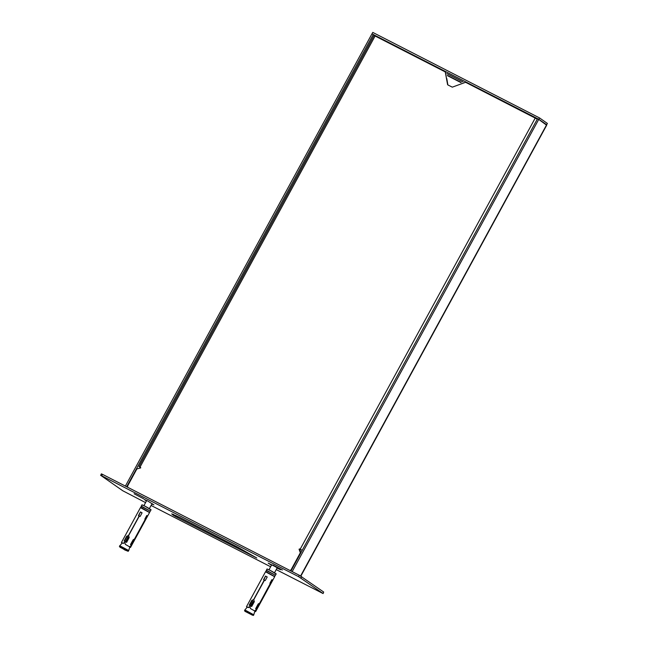 <?xml version="1.0" encoding="UTF-8"?>
<svg xmlns="http://www.w3.org/2000/svg" width="648" height="648" viewBox="0 0 648 648"><rect width="100%" height="100%" fill="white"/><g stroke="black" fill="none" stroke-linecap="round" stroke-linejoin="round"><path stroke-width="0.97" d="M275.489 575.189L276.194 573.909L271.771 571.18L267.081 568.944L266.385 570.224L275.368 575.294L266.385 570.224M264.263 580.106L265.218 580.6L267.203 576.963L265.534 576.104L263.55 579.741L264.263 580.106L253.603 599.659L251.821 600.396L249.188 605.216L250.274 605.759L249.78 606.666L248.127 607.346L246.499 606.69L248.435 607.557L249.982 606.909M264.433 580.187L253.765 599.748L254.324 601.676L251.691 606.504L250.444 605.84L249.942 606.755L250.452 608.537L254.551 610.87L250.452 608.537M254.551 610.87L255.83 610.108L256.325 609.201L255.62 608.739L258.252 603.912L259.654 603.102L270.313 583.54L269.9 583.273L271.885 579.628L272.614 580.146L255.903 610.157L255.612 611.655L254.777 611.372M271.836 579.717L272.614 580.146M271.933 579.798L270.005 583.338M258.908 603.58L256.082 609.031M258.649 604.325L259.354 604.689M251.821 600.396L253.805 599.894M265.534 576.104L263.874 579.903M265.834 576.315L267.179 577.004M254.81 611.267L255.571 611.582M252.137 600.607L249.529 605.386M255.085 610.586L254.875 611.226M251.068 606.018L250.727 605.475L252.404 602.397L253.052 602.365L251.392 605.815L253.052 602.365M247.795 612.546L251.375 614.644L247.795 612.546M150.393 511.045L151.089 509.765L146.667 507.044L141.985 504.8L141.28 506.08L150.271 511.151L141.28 506.08M139.158 515.962L140.114 516.456L142.098 512.819L140.43 511.961L138.445 515.606L139.158 515.962L128.498 535.515L126.725 536.252L124.092 541.072L125.177 541.615L124.675 542.522L123.031 543.202L121.403 542.546L122.172 542.935M139.328 516.043L128.668 535.604L129.227 537.532L126.595 542.36L125.339 541.704L124.845 542.611L125.356 544.393L129.446 546.726L125.356 544.393M129.446 546.726L130.807 546.013L130.507 547.511L129.673 547.236M146.74 515.573L147.517 516.002L146.78 515.492L144.796 519.129L145.217 519.404L134.549 538.958L133.148 539.776L130.523 544.595L131.228 545.057L130.726 545.964M147.517 516.002L130.807 546.013M146.837 515.654L144.901 519.194M126.959 536.609L129.138 537.694L126.976 536.576M133.804 539.436L130.977 544.887M133.545 540.181L134.249 540.545M126.725 536.252L128.709 535.758M123.031 543.202L124.886 542.765M140.43 511.961L138.777 515.768M140.729 512.171L142.074 512.86M129.705 547.123L130.475 547.447M123.339 543.413L122.14 542.975M127.032 536.471L124.432 541.242M129.989 546.442L129.77 547.082M125.963 541.874L125.566 541.493L127.308 538.253L127.972 538.601L125.963 541.874L127.956 538.221M122.699 548.402L126.271 550.508L122.699 548.402M447.476 75.678L460.971 82.604M127.47 487.166L127.713 485.757L136.89 468.933L140.632 467.945L140.559 467.338M290.118 570.556L291.179 569.576L300.356 552.744L299.093 549.188L299.757 548.945L302.219 550.306M537.281 119.175L465.596 82.328L452.296 87.148L448.124 85.01L447.63 84.71L445.241 71.936L374.018 35.454L138.956 466.584L140.462 467.273M139.968 467.103L140.624 467.427M446.432 78.319L445.419 72.066M446.804 78.578L447.817 84.831M299.757 548.945L302.162 550.403M300.121 549.204L299.457 549.958M290.555 570.783L300.721 553.003L300.048 550.33M140.681 467.815L138.956 466.584M139.944 467.143L140.697 467.678M538.82 119.289L546.637 124.764L547.382 123.404L539.557 117.92L538.82 119.289L372.632 34.198M539.557 117.92L372.762 32.4L372.017 33.761M290.944 570.985L537.516 118.738L538.763 119.378L292.191 571.625M126.644 486.745L373.216 34.498L371.968 33.858L125.396 486.105M538.763 119.378L546.693 125.218L300.858 576.121M546.637 124.764L545.964 124.424M373.216 34.498L375.694 36.231M151.826 504.079L153.932 504.849L147.558 500.936L144.245 499.406L146.416 500.993M277.004 568.085L280.544 569.73L274.793 566.336L268.183 563.12L271.488 565.202M173.219 515.144L171.696 513.856L179.852 517.444L238.229 547.374L256.77 558.041L175.616 516.513L173.219 515.144L173.599 514.431M276.186 569.576L323.117 593.56L323.708 592.053L299.279 575.254L102.449 474.336L101.363 473.858L100.772 475.365L122.804 490.795L145.549 502.589M323.117 593.56L298.534 576.623L100.618 475.227M134.144 493.784L143.629 498.806L134.144 493.784M272.921 564.943L282.406 569.965L272.921 564.943M151.089 505.432L270.645 566.733M266.992 569.106L269.43 569.884L276.105 574.071M141.896 504.962L144.334 505.74L151 509.927M274.655 576.72L265.55 571.755L274.655 576.72L255.612 611.655M274.679 576.566L265.769 571.56L266.344 570.515L275.368 575.294M250.736 605.84L252.72 602.195M255.952 608.124L257.394 605.483M256.406 607.306L256.964 606.277M252.663 615.236L244.984 611.299L252.663 615.236M253.433 615.43L244.944 611.275L244.507 610.562L248.119 612.222L253.433 615.43L253.765 614.822L244.839 609.954L253.765 614.822M257.564 605.475L258.042 604.301M254.146 602.008L251.967 600.915M251.392 605.815L253.068 602.745M149.558 512.576L140.446 507.611L149.558 512.576L130.507 547.511M149.575 512.422L140.673 507.425L141.24 506.372L150.271 511.151M125.631 541.704L127.624 538.051M130.685 544.304L132.443 541.064M130.856 543.98L132.297 541.339M131.301 543.162L131.86 542.141M127.559 551.092L119.888 547.155L127.559 551.092M128.336 551.286L125.007 550.095L119.41 546.418L128.336 551.286L128.288 550.338L119.783 545.754L128.668 550.679M132.459 541.331L132.937 540.165M129.041 537.864L126.87 536.771M126.295 541.671L127.972 538.601M535.232 118.033L300.17 549.164M140.041 467.062L375.103 35.932M300.356 552.744L300.721 553.003M291.543 569.827L291.179 569.576M447.452 75.387L461.23 82.45M463.004 81.883L446.893 73.621M300.623 575.983L546.539 124.951M173.186 514.261L172.846 514.885M176.126 515.589L175.616 516.513M323.708 592.053L322.963 593.422M299.279 575.254L298.534 576.623M301.676 576.623L300.931 577.992M102.449 474.336L101.704 475.705M278.316 568.255L278.097 568.652M265.55 571.755L246.499 606.69M274.695 576.428L275.27 575.384M250.663 605.637L252.518 602.251M244.507 610.562L244.839 609.954M255.741 608.812L256.017 608.318M247.325 607.087L244.879 609.898M254.988 610.643L253.797 614.758M140.446 507.611L121.403 542.546M149.599 512.293L150.166 511.24M125.566 541.493L127.413 538.107M119.41 546.418L119.742 545.81M130.637 544.676L130.912 544.174M122.221 542.943L119.783 545.754M129.883 546.499L128.693 550.614M130.669 544.328L132.459 541.048M146.699 500.483L143.913 505.602M152.11 503.569L149.372 508.583M271.723 564.764L269.009 569.746M277.239 567.648L274.477 572.719M445.241 71.936L445.605 72.195M299.878 550.192L300.243 550.452"/></g></svg>
